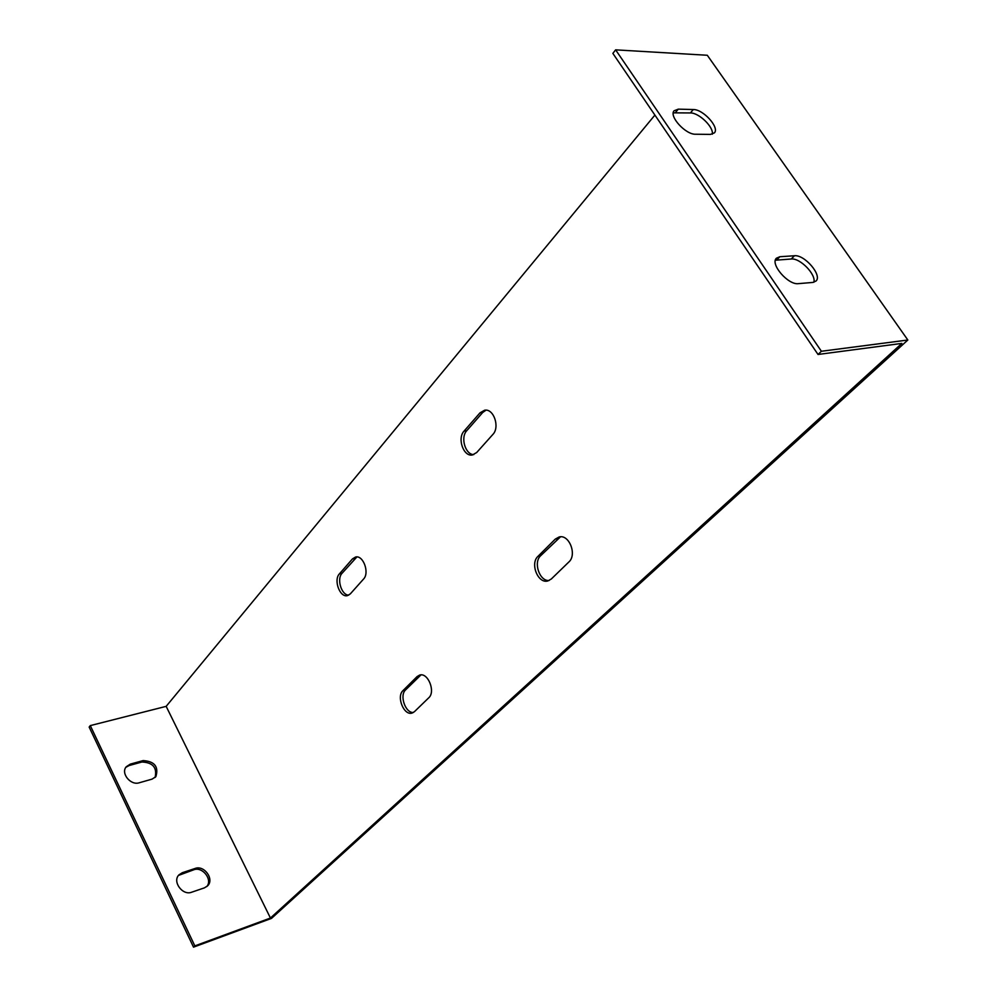 <?xml version="1.0" encoding="UTF-8"?>
<svg xmlns="http://www.w3.org/2000/svg" width="997" height="997" viewBox="0 0 997 997"><rect width="100%" height="100%" fill="white"/><g stroke="black" fill="none" stroke-linecap="round" stroke-linejoin="round"><path stroke-width="1.5" d="M166.163 706.35L90.291 725.604L89.157 727.075L193.518 947.15L271.508 918.387L907.843 340.014L707.297 55.259L615.623 49.85L612.868 53.402L818.026 354.471L901.849 343.404L270.436 918.038L166.163 706.35L654.904 115.079M712.332 134.184C713.802 127.08 698.947 112.686 690.41 112.935L673.262 112.848M813.851 282.263C816.369 274.586 800.068 257.824 791.257 259.008L775.379 260.217M414.453 711.659L412.147 713.029C403.984 716.02 396.108 696.641 403 690.609L417.082 676.589L419.625 675.094C427.95 672.14 435.851 691.768 428.735 697.813L414.453 711.659M350.321 593.876L347.467 595.62C339.902 597.876 333.334 580.03 339.416 573.861L352.464 558.918L355.555 557.036C363.232 554.831 369.8 572.901 363.531 579.083L350.321 593.876M476.703 452.513L472.453 454.956C463.53 457.012 457 438.356 464.066 431.09L479.993 412.858L484.617 410.216C493.689 408.284 500.133 427.19 492.854 434.455L476.703 452.513M551.329 578.983L547.827 580.952C537.994 583.955 529.843 563.529 537.969 556.338L555.254 539.128L559.143 536.972C569.162 534.068 577.251 554.781 568.876 561.972L551.329 578.983M420.971 674.907L405.592 689.899C399.261 695.408 405.393 713.229 413.394 712.481M356.901 556.949L342.033 573.312C336.475 578.945 341.46 595.259 348.726 595.147M486 410.178L482.698 412.484L466.77 430.692C460.228 437.421 465.3 454.707 473.787 454.595M560.513 536.81L540.636 555.74C533.083 562.42 539.601 581.5 549.123 580.503M907.843 340.014L821.403 351.268L615.623 49.85M693.289 109.533C703.134 109.221 719.672 127.417 714.438 132.85L710.487 134.396L695.557 134.234C685.674 134.732 668.825 116.337 674.047 110.804L678.296 109.147L693.289 109.533L690.41 112.935M794.422 255.755C804.517 254.397 822.463 275.322 816.044 281.017L812.867 282.425L798.373 283.647C788.228 285.242 769.933 264.068 776.376 258.235L779.853 256.728L794.422 255.755L791.257 259.008M90.291 725.604L194.839 945.891L193.518 947.15M270.436 918.038L194.839 945.891M143.132 760.586C154.61 761.334 158.859 766.693 155.868 776.675L152.067 779.118L139.231 782.782C130.619 785.748 120.487 773.211 126.258 766.755L130.295 764.126L143.132 760.586L141.935 762.007L129.099 765.546L125.834 767.341M195.138 868.449C204.235 864.86 214.604 879.329 207.588 885.859L204.485 887.829L191.661 892.215C182.551 895.929 172.032 881.498 178.962 874.855L182.314 872.711L195.138 868.449L193.854 869.758L178.488 875.416M155.083 777.486C157.289 767.64 152.902 762.481 141.935 762.007M206.778 886.582C212.86 879.703 202.553 866.331 193.854 869.758M818.026 354.471L821.403 351.268M678.296 109.147L675.43 112.586M130.295 764.126L129.099 765.546M779.853 256.728L776.675 260.005M182.314 872.711L181.03 874.033M405.592 689.899L403 690.609M419.687 675.891L417.082 676.589M342.033 573.312L339.416 573.861M355.082 558.382L352.464 558.918M466.77 430.692L464.066 431.09M482.698 412.484L479.993 412.858M540.636 555.74L537.969 556.338M557.934 538.554L555.254 539.128"/></g></svg>
